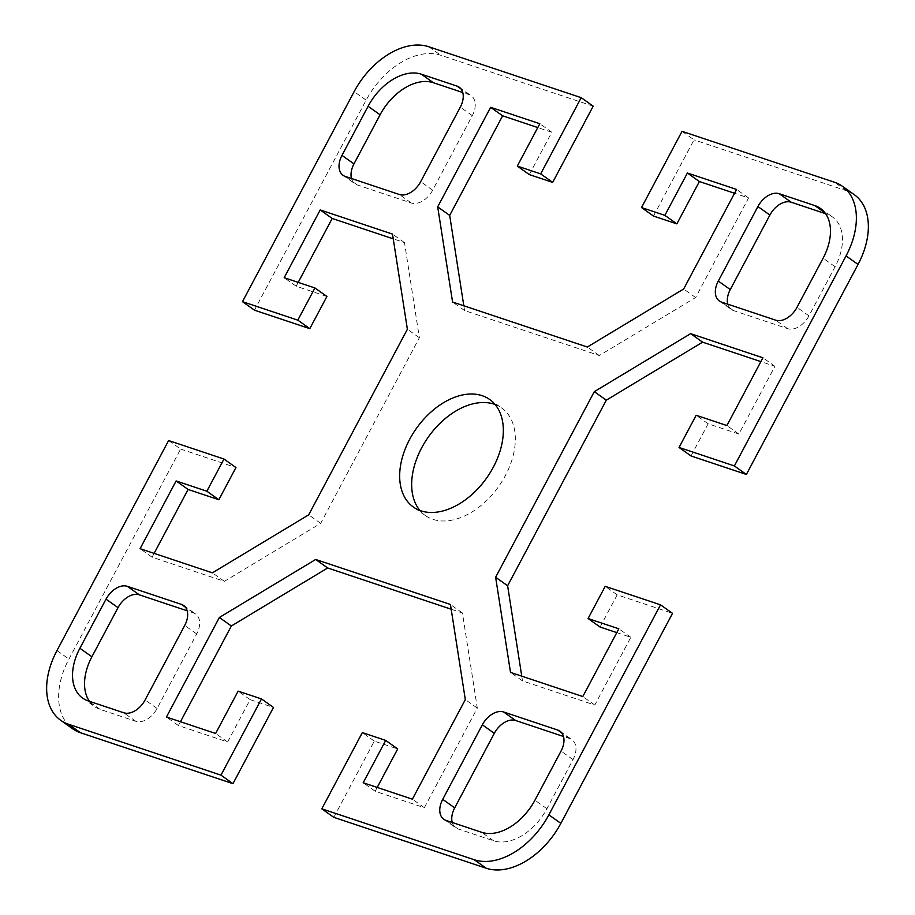 <?xml version="1.0" encoding="UTF-8"?>
<svg xmlns="http://www.w3.org/2000/svg" width="915" height="915" viewBox="0 0 915 915"><rect width="100%" height="100%" fill="white"/><g stroke="black" fill="none" stroke-linecap="round" stroke-linejoin="round"><path stroke-width="0.69" stroke-dasharray="4.58 3.43" d="M419.905 510.49A65.937 42.994 -54.6 0 0 425.338 515.534A65.937 42.994 -54.6 0 0 505.309 475.72A65.937 42.994 -54.6 0 0 501.649 407.976A65.937 42.994 -54.6 0 0 495.095 404.51M333.803 817.335L374.327 741.116L397.693 748.928M377.209 787.438L375.184 791.269L424.366 807.693L477.31 708.119L462.43 612.981L451.187 609.218M180.449 721.729L178.414 725.561L227.606 741.985L250.127 699.643L273.482 707.444M168.623 440.55L180.621 449.059L68.945 659.086A67.882 44.263 -54.6 0 0 72.708 728.82M180.621 449.059L235.956 467.542M154.109 553.381L152.084 557.201L224.381 581.345L320.696 523.346L419.379 337.738L404.487 242.601L393.244 238.849M298.21 282.38L296.174 286.212L326.918 296.471M593.195 106.174L440.698 55.243A67.882 44.263 -54.6 0 0 366.137 100.158L254.462 310.174M529.293 174.582L551.814 132.24L537.791 127.562M463.813 305.782L464.557 310.528L599.314 355.535L695.629 297.524L748.573 197.949L734.551 193.271M653.504 216.066L694.027 139.846L682.041 131.337M854.278 194.689A67.882 44.263 -54.6 0 0 846.524 190.766L694.027 139.846M691.031 455.967L708.141 423.782L738.885 434.053L774.913 366.309L760.891 361.619M521.756 676.151L522.499 680.909L594.796 705.053L630.824 637.298L616.79 632.62M600.08 627.038L617.19 594.853L672.525 613.336M727.814 304.192A19.398 12.65 -54.6 0 0 731.348 309.487A19.398 12.65 -54.6 0 0 733.567 310.608L787.678 328.679A19.398 12.65 -54.6 0 0 808.974 315.847L835.098 266.734A48.484 31.613 -54.6 0 0 832.41 216.924A48.484 31.613 -54.6 0 0 826.863 214.121L825.605 213.71M351.509 178.517A19.398 12.65 -54.6 0 0 355.043 183.823A19.398 12.65 -54.6 0 0 357.25 184.944L411.361 203.016A19.398 12.65 -54.6 0 0 432.669 190.183L472.289 115.656A19.398 12.65 -54.6 0 0 471.214 95.732A19.398 12.65 -54.6 0 0 469.006 94.611L462.761 92.529M89.395 701.29A48.484 31.613 -54.6 0 0 94.588 706.586A48.484 31.613 -54.6 0 0 100.124 709.388L135.786 721.294A19.398 12.65 -54.6 0 0 157.094 708.462L196.714 633.935A19.398 12.65 -54.6 0 0 195.65 614.011A19.398 12.65 -54.6 0 0 193.431 612.901L187.186 610.808M452.239 822.471A19.398 12.65 -54.6 0 0 455.773 827.778A19.398 12.65 -54.6 0 0 457.992 828.899L493.654 840.805A48.484 31.613 -54.6 0 0 546.907 808.723L573.03 759.61A19.398 12.65 -54.6 0 0 571.955 739.686A19.398 12.65 -54.6 0 0 569.736 738.565L563.491 736.483M551.814 132.24L539.816 123.731M748.573 197.949L736.586 189.439M695.629 297.524L683.642 289.014M599.314 355.535L587.327 347.025M464.557 310.528L452.57 302.019M224.381 581.345L212.383 572.836M152.084 557.201L140.087 548.691M296.174 286.212L284.176 277.703M404.487 242.601L392.501 234.091M419.379 337.738L407.381 329.24M320.696 523.346L308.698 514.836M477.31 708.119L465.323 699.609M424.366 807.693L412.379 799.184M375.184 791.269L363.186 782.76M374.327 741.116L362.34 732.606M250.127 699.643L238.129 691.134M227.606 741.985L215.62 733.475M178.414 725.561L166.427 717.051M462.43 612.981L450.443 604.472M774.913 366.309L762.916 357.799M738.885 434.053L726.899 425.544M708.141 423.782L696.155 415.273M617.19 594.853L605.192 586.343M630.824 637.298L618.826 628.788M594.796 705.053L582.809 696.544M522.499 680.909L510.513 672.399M846.524 190.766L834.526 182.268M56.959 650.576L68.945 659.086M428.712 46.734L440.698 55.243M366.137 100.158L354.139 91.649M826.863 214.121L824.884 212.726M835.098 266.734L823.1 258.224M808.974 315.847L796.988 307.349M787.678 328.679L775.68 320.17M733.567 310.608L721.569 302.099M411.361 203.016L399.375 194.506M357.25 184.944L345.264 176.435M469.006 94.611L461.011 88.949M472.289 115.656L460.302 107.147M432.669 190.183L420.683 181.673M196.714 633.935L184.727 625.437M157.094 708.462L145.108 699.952M135.786 721.294L123.799 712.785M100.124 709.388L88.137 700.879M193.431 612.901L185.448 607.228M569.736 738.565L561.753 732.904M573.03 759.61L561.032 751.101M546.907 808.723L534.92 800.213M493.654 840.805L481.656 832.295M457.992 828.899L445.994 820.389M425.338 515.534L413.351 507.024M820.412 208.414L832.41 216.924M719.35 300.989L731.348 309.487M343.045 175.314L355.043 183.823M459.227 87.222L471.214 95.732M82.59 698.076L94.588 706.586M183.652 605.513L195.65 614.011M489.662 399.466L501.649 407.976M559.957 731.177L571.955 739.686M443.786 819.268L455.773 827.778"/><path stroke-width="1.37" d="M495.095 404.51A65.937 42.994 -54.6 0 0 421.689 447.79A65.937 42.994 -54.6 0 0 419.905 510.49M493.311 467.21A65.937 42.994 125.4 0 1 413.351 507.024A65.937 42.994 125.4 0 1 409.691 439.28A65.937 42.994 125.4 0 1 489.662 399.466A65.937 42.994 125.4 0 1 493.311 467.21M548.863 814.842A67.882 44.263 125.4 0 1 474.302 859.757L321.806 808.826L333.803 817.335L486.288 868.266A67.882 44.263 -54.6 0 0 560.861 823.351L672.525 613.336L660.538 604.826L548.863 814.842L560.861 823.351M261.496 698.934L273.482 707.444L232.959 783.663L220.972 775.154L261.496 698.934L238.129 691.134L215.62 733.475L166.427 717.051L219.371 617.476L315.686 559.465L450.443 604.472L465.323 699.609L412.379 799.184L363.186 782.76L385.707 740.418L397.693 748.928L377.209 787.438M451.187 609.218L327.673 567.975L231.358 625.986L180.449 721.729M220.972 775.154L68.476 724.234A67.882 44.263 125.4 0 1 60.722 720.311L72.708 728.82A67.882 44.263 -54.6 0 0 80.474 732.732L232.959 783.663M314.92 287.962L326.918 296.471L309.808 328.657L254.462 310.174L242.475 301.664L297.81 320.147L314.92 287.962L284.176 277.703L320.204 209.947L392.501 234.091L407.381 329.24L308.698 514.836L212.383 572.836L140.087 548.691L176.115 480.947L206.859 491.218L223.969 459.033L235.956 467.542L218.845 499.727L188.101 489.456L154.109 553.381M393.244 238.849L332.191 218.456L298.21 282.38M593.195 106.174L552.66 182.394L529.293 174.582L517.307 166.072L540.674 173.884L581.197 97.665L593.195 106.174M537.791 127.562L502.621 115.816L449.677 215.391L463.813 305.782M734.551 193.271L699.38 181.525L676.871 223.866L653.504 216.066L641.518 207.556L664.873 215.357L687.394 173.015L736.586 189.439L683.642 289.014L587.327 347.025L452.57 302.019L437.69 206.882L490.634 107.307L539.816 123.731L517.307 166.072M858.041 264.424A67.882 44.263 -54.6 0 0 854.278 194.689L842.292 186.18A67.882 44.263 125.4 0 1 846.055 255.914L734.379 465.941L746.377 474.45L858.041 264.424L846.055 255.914M746.377 474.45L691.031 455.967L679.044 447.458L734.379 465.941M760.891 361.619L702.617 342.164L606.302 400.164L507.619 585.76L521.756 676.151M616.79 632.62L600.08 627.038L588.082 618.529L618.826 628.788L582.809 696.544L510.513 672.399L495.621 577.262L594.304 391.654L690.619 333.655L762.916 357.799L726.899 425.544L696.155 415.273L679.044 447.458M825.605 213.71L791.201 202.215A19.398 12.65 -54.6 0 0 769.892 215.048L730.273 289.563A19.398 12.65 -54.6 0 0 727.814 304.192M462.761 92.529L433.344 82.705A48.484 31.613 -54.6 0 0 380.08 114.787L353.968 163.899A19.398 12.65 -54.6 0 0 351.509 178.517M187.186 610.808L139.32 594.83A19.398 12.65 -54.6 0 0 118.012 607.651L91.9 656.776A48.484 31.613 -54.6 0 0 89.395 701.29M563.491 736.483L515.625 720.494A19.398 12.65 -54.6 0 0 494.317 733.327L454.698 807.854A19.398 12.65 -54.6 0 0 452.239 822.471M641.518 207.556L682.041 131.337L834.526 182.268A67.882 44.263 125.4 0 1 842.292 186.18M60.722 720.311A67.882 44.263 125.4 0 1 56.959 650.576L168.623 440.55L223.969 459.033M242.475 301.664L354.139 91.649A67.882 44.263 125.4 0 1 428.712 46.734L581.197 97.665M718.286 281.065L757.906 206.538A19.398 12.65 125.4 0 1 779.214 193.706L814.876 205.612A48.484 31.613 125.4 0 1 820.412 208.414A48.484 31.613 125.4 0 1 823.1 258.224L796.988 307.349A19.398 12.65 125.4 0 1 775.68 320.17L721.569 302.099A19.398 12.65 125.4 0 1 719.35 300.989A19.398 12.65 125.4 0 1 718.286 281.065L730.273 289.563M399.375 194.506L345.264 176.435A19.398 12.65 125.4 0 1 343.045 175.314A19.398 12.65 125.4 0 1 341.97 155.39L368.093 106.277A48.484 31.613 125.4 0 1 421.346 74.195L457.008 86.102A19.398 12.65 125.4 0 1 459.227 87.222A19.398 12.65 125.4 0 1 460.302 107.147L420.683 181.673A19.398 12.65 125.4 0 1 399.375 194.506M184.727 625.437L145.108 699.952A19.398 12.65 125.4 0 1 123.799 712.785L88.137 700.879A48.484 31.613 125.4 0 1 82.59 698.076A48.484 31.613 125.4 0 1 79.902 648.266L106.026 599.153A19.398 12.65 125.4 0 1 127.322 586.321L181.433 604.392A19.398 12.65 125.4 0 1 183.652 605.513A19.398 12.65 125.4 0 1 184.727 625.437M449.677 215.391L437.69 206.882M502.621 115.816L490.634 107.307M552.66 182.394L540.674 173.884M676.871 223.866L664.873 215.357M699.38 181.525L687.394 173.015M188.101 489.456L176.115 480.947M218.845 499.727L206.859 491.218M309.808 328.657L297.81 320.147M332.191 218.456L320.204 209.947M385.707 740.418L362.34 732.606L321.806 808.826M231.358 625.986L219.371 617.476M327.673 567.975L315.686 559.465M503.639 711.984L557.75 730.056A19.398 12.65 125.4 0 1 559.957 731.177A19.398 12.65 125.4 0 1 561.032 751.101L534.92 800.213A48.484 31.613 125.4 0 1 481.656 832.295L445.994 820.389A19.398 12.65 125.4 0 1 443.786 819.268A19.398 12.65 125.4 0 1 442.711 799.344L482.331 724.817A19.398 12.65 125.4 0 1 503.639 711.984L515.625 720.494M702.617 342.164L690.619 333.655M660.538 604.826L605.192 586.343L588.082 618.529M507.619 585.76L495.621 577.262M606.302 400.164L594.304 391.654M474.302 859.757L486.288 868.266M80.474 732.732L68.476 724.234M769.892 215.048L757.906 206.538M791.201 202.215L779.214 193.706M824.884 212.726L814.876 205.612M353.968 163.899L341.97 155.39M380.08 114.787L368.093 106.277M433.344 82.705L421.346 74.195M461.011 88.949L457.008 86.102M91.9 656.776L79.902 648.266M118.012 607.651L106.026 599.153M139.32 594.83L127.322 586.321M185.448 607.228L181.433 604.392M561.753 732.904L557.75 730.056M454.698 807.854L442.711 799.344M494.317 733.327L482.331 724.817"/></g></svg>
